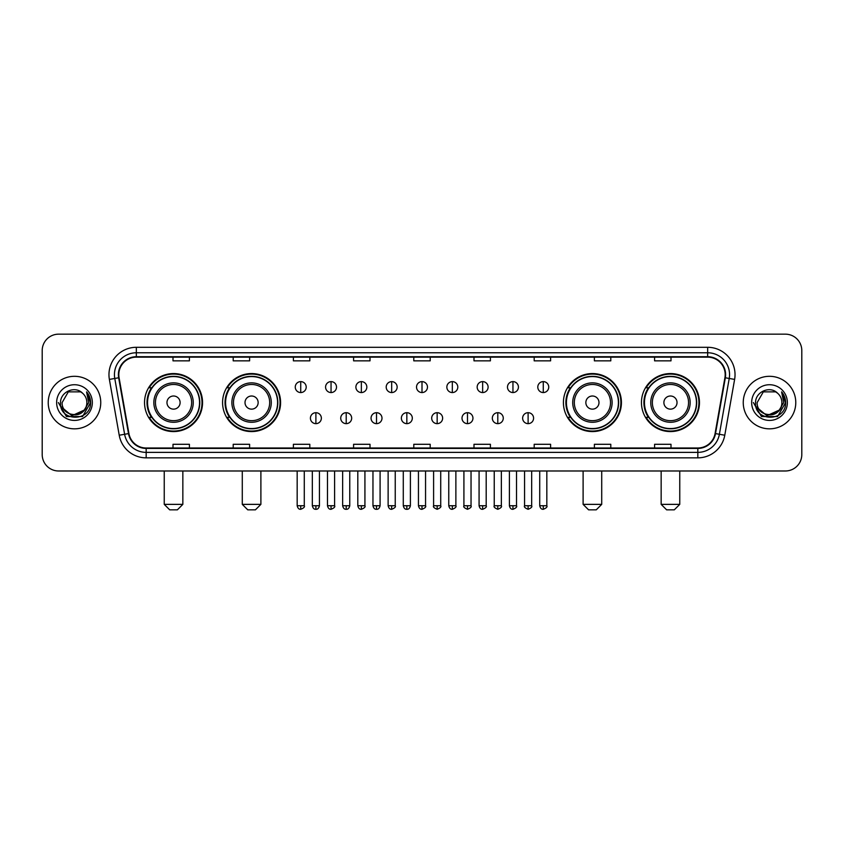 <?xml version="1.0" encoding="UTF-8"?>
<svg xmlns="http://www.w3.org/2000/svg" width="844" height="844" viewBox="0 0 844 844"><rect width="100%" height="100%" fill="white"/><g stroke="black" fill="none" stroke-linecap="round" stroke-linejoin="round"><path stroke-width="1.27" d="M641.451 402.577A29.002 29.002 0 0 0 670.452 431.579A29.002 29.002 0 0 0 699.465 402.577A29.002 29.002 0 0 0 670.452 373.565A29.002 29.002 0 0 0 641.451 402.577M563.412 402.577A29.002 29.002 0 0 0 592.414 431.579A29.002 29.002 0 0 0 621.427 402.577A29.002 29.002 0 0 0 592.414 373.565A29.002 29.002 0 0 0 563.412 402.577M222.573 402.577A29.002 29.002 0 0 0 251.586 431.579A29.002 29.002 0 0 0 280.588 402.577A29.002 29.002 0 0 0 251.586 373.565A29.002 29.002 0 0 0 222.573 402.577M144.535 402.577A29.002 29.002 0 0 0 173.547 431.579A29.002 29.002 0 0 0 202.549 402.577A29.002 29.002 0 0 0 173.547 373.565A29.002 29.002 0 0 0 144.535 402.577M151.498 417.347A26.544 26.544 0 0 1 151.498 387.797M229.536 417.347A26.544 26.544 0 0 1 229.536 387.797M570.365 417.347A26.544 26.544 0 0 1 570.365 387.797M648.403 417.347A26.544 26.544 0 0 1 648.403 387.797M42.2 350.587L42.2 454.557A16.416 16.416 0 0 0 58.616 470.984L785.384 470.984A16.416 16.416 0 0 0 801.8 454.557L801.8 350.587A16.416 16.416 0 0 0 785.384 334.161L58.616 334.161A16.416 16.416 0 0 0 42.2 350.587L42.2 454.557M48.224 402.577A26.269 26.269 0 0 0 74.494 428.836A26.269 26.269 0 0 0 100.752 402.577A26.269 26.269 0 0 0 74.494 376.308A26.269 26.269 0 0 0 48.224 402.577A26.269 26.269 0 0 0 74.494 428.836A26.269 26.269 0 0 0 100.752 402.577A26.269 26.269 0 0 0 74.494 376.308A26.269 26.269 0 0 0 48.224 402.577M743.247 402.577A26.269 26.269 0 0 0 769.506 428.836A26.269 26.269 0 0 0 795.776 402.577A26.269 26.269 0 0 0 769.506 376.308A26.269 26.269 0 0 0 743.247 402.577A26.269 26.269 0 0 0 769.506 428.836A26.269 26.269 0 0 0 795.776 402.577A26.269 26.269 0 0 0 769.506 376.308A26.269 26.269 0 0 0 743.247 402.577M118.814 374.662A17.513 17.513 0 0 1 136.327 357.149L707.673 357.149A17.513 17.513 0 0 1 724.922 377.701L715.079 433.521A17.513 17.513 0 0 1 697.83 447.995L146.17 447.995A17.513 17.513 0 0 1 128.921 433.521L119.078 377.701A17.513 17.513 0 0 1 118.814 374.662M118.382 374.662A17.946 17.946 0 0 0 118.656 377.774L128.499 433.594A17.946 17.946 0 0 0 146.17 448.428L697.83 448.428A17.946 17.946 0 0 0 715.501 433.594L725.344 377.774A17.946 17.946 0 0 0 707.673 356.717L136.327 356.717A17.946 17.946 0 0 0 118.382 374.662M109.382 379.41A27.367 27.367 0 0 1 136.327 347.295L707.673 347.295A27.367 27.367 0 0 1 734.618 379.41L724.774 435.23A27.367 27.367 0 0 1 697.83 457.849L146.17 457.849A27.367 27.367 0 0 1 119.226 435.23L109.382 379.41L114.773 378.46A21.891 21.891 0 0 1 136.327 352.771L707.673 352.771A21.891 21.891 0 0 1 729.227 378.46L719.383 434.28A21.891 21.891 0 0 1 697.83 452.373L146.17 452.373A21.891 21.891 0 0 1 124.617 434.28L114.773 378.46A21.891 21.891 0 0 1 114.436 374.662M785.384 334.161L58.616 334.161M58.616 470.984L785.384 470.984M801.8 454.557L801.8 350.587M715.501 433.594L719.383 434.28L729.227 378.46L734.618 379.41M413.792 357.149L413.792 360.852L430.208 360.852L430.208 357.149M353.594 357.149L353.594 360.852L370.01 360.852L370.01 357.149M293.396 357.149L293.396 360.852L309.811 360.852L309.811 357.149M233.197 357.149L233.197 360.852L249.613 360.852L249.613 357.149M172.999 357.149L172.999 360.852L189.415 360.852L189.415 357.149M473.99 357.149L473.99 360.852L490.406 360.852L490.406 357.149M534.189 357.149L534.189 360.852L550.604 360.852L550.604 357.149M594.387 357.149L594.387 360.852L610.803 360.852L610.803 357.149M654.585 357.149L654.585 360.852L671.001 360.852L671.001 357.149M430.208 447.995L430.208 444.292L413.792 444.292L413.792 447.995M370.01 447.995L370.01 444.292L353.594 444.292L353.594 447.995M309.811 447.995L309.811 444.292L293.396 444.292L293.396 447.995M249.613 447.995L249.613 444.292L233.197 444.292L233.197 447.995M189.415 447.995L189.415 444.292L172.999 444.292L172.999 447.995M490.406 447.995L490.406 444.292L473.99 444.292L473.99 447.995M550.604 447.995L550.604 444.292L534.189 444.292L534.189 447.995M610.803 447.995L610.803 444.292L594.387 444.292L594.387 447.995M671.001 447.995L671.001 444.292L654.585 444.292L654.585 447.995M83.967 410.522C77.405 419.394 61.475 413.718 62.118 402.577C61.359 418.529 87.618 418.529 86.858 402.577C87.618 418.529 61.359 418.529 62.118 402.577L68.301 391.859L80.676 391.859L82.596 393.23C75 385.275 60.388 391.827 60.525 402.577C59.133 421.662 90.086 422.169 90.593 403.495L90.614 402.577C90.572 398.516 89.221 394.95 86.573 391.88L88.704 402.577L83.967 410.522A12.365 12.365 0 0 0 86.858 402.577C87.618 418.529 61.359 418.529 62.118 402.577L68.301 391.859M86.858 402.577A12.365 12.365 0 0 0 82.596 393.23M84.759 409.857L71.856 415.712L60.905 406.586M56.643 402.577A17.84 17.84 0 0 0 74.494 420.417A17.84 17.84 0 0 0 92.334 402.577A17.84 17.84 0 0 0 74.494 384.727A17.84 17.84 0 0 0 56.643 402.577M86.573 391.88L90.614 403.042L89.865 397.682L90.614 403.042L89.865 397.682L90.614 403.042L86.689 392.017L90.614 403.042L86.689 392.017L90.614 402.577L82.554 416.546L66.423 416.546L58.363 402.577M86.689 392.017L90.614 403.052M177.377 509.839L169.707 509.839L164.242 504.364L182.842 504.364L177.377 509.839M180.11 402.577A6.562 6.562 0 0 0 173.547 396.005A6.562 6.562 0 0 0 166.975 402.577A6.562 6.562 0 0 0 173.547 409.14A6.562 6.562 0 0 0 180.11 402.577M193.244 402.577A19.697 19.697 0 0 0 173.547 382.87A19.697 19.697 0 0 0 153.84 402.577A19.697 19.697 0 0 0 173.547 422.274A19.697 19.697 0 0 0 193.244 402.577A19.697 19.697 0 0 1 173.547 422.274A19.697 19.697 0 0 1 153.84 402.577M199.543 402.577A25.995 25.995 0 0 0 173.547 376.582A25.995 25.995 0 0 0 147.552 402.577A25.995 25.995 0 0 0 173.547 428.562A25.995 25.995 0 0 0 199.543 402.577M202.001 402.577A28.453 28.453 0 0 1 149.219 417.347L151.857 417.347A26.238 26.238 0 0 0 190.902 422.243A26.238 26.238 0 0 0 190.902 382.902A26.238 26.238 0 0 0 151.857 387.797L149.219 387.797A28.453 28.453 0 0 1 202.001 402.577M255.415 509.839L247.756 509.839L242.281 504.364L260.891 504.364L255.415 509.839M258.148 402.577A6.562 6.562 0 0 0 251.586 396.005A6.562 6.562 0 0 0 245.013 402.577A6.562 6.562 0 0 0 251.586 409.14A6.562 6.562 0 0 0 258.148 402.577M271.283 402.577A19.697 19.697 0 0 0 251.586 382.87A19.697 19.697 0 0 0 231.878 402.577A19.697 19.697 0 0 0 251.586 422.274A19.697 19.697 0 0 0 271.283 402.577A19.697 19.697 0 0 1 251.586 422.274A19.697 19.697 0 0 1 231.878 402.577M277.581 402.577A25.995 25.995 0 0 0 251.586 376.582A25.995 25.995 0 0 0 225.591 402.577A25.995 25.995 0 0 0 251.586 428.562A25.995 25.995 0 0 0 277.581 402.577M280.039 402.577A28.453 28.453 0 0 1 227.258 417.347L229.895 417.347A26.238 26.238 0 0 0 268.941 422.243A26.238 26.238 0 0 0 268.941 382.902A26.238 26.238 0 0 0 229.895 387.797L227.258 387.797A28.453 28.453 0 0 1 280.039 402.577M596.244 509.839L588.584 509.839L583.109 504.364L601.719 504.364L596.244 509.839M598.987 402.577A6.562 6.562 0 0 0 592.414 396.005A6.562 6.562 0 0 0 585.852 402.577A6.562 6.562 0 0 0 592.414 409.14A6.562 6.562 0 0 0 598.987 402.577M612.122 402.577A19.697 19.697 0 0 0 592.414 382.87A19.697 19.697 0 0 0 572.717 402.577A19.697 19.697 0 0 0 592.414 422.274A19.697 19.697 0 0 0 612.122 402.577A19.697 19.697 0 0 1 592.414 422.274A19.697 19.697 0 0 1 572.717 402.577M618.409 402.577A25.995 25.995 0 0 0 592.414 376.582A25.995 25.995 0 0 0 566.419 402.577A25.995 25.995 0 0 0 592.414 428.562A25.995 25.995 0 0 0 618.409 402.577M620.878 402.577A28.453 28.453 0 0 1 568.096 417.347L570.734 417.347A26.238 26.238 0 0 0 609.779 422.243A26.238 26.238 0 0 0 609.779 382.902A26.238 26.238 0 0 0 570.734 387.797L568.096 387.797A28.453 28.453 0 0 1 620.878 402.577M674.293 509.839L666.623 509.839L661.158 504.364L679.758 504.364L674.293 509.839M677.025 402.577A6.562 6.562 0 0 0 670.452 396.005A6.562 6.562 0 0 0 663.89 402.577A6.562 6.562 0 0 0 670.452 409.14A6.562 6.562 0 0 0 677.025 402.577M690.16 402.577A19.697 19.697 0 0 0 670.452 382.87A19.697 19.697 0 0 0 650.756 402.577A19.697 19.697 0 0 0 670.452 422.274A19.697 19.697 0 0 0 690.16 402.577A19.697 19.697 0 0 1 670.452 422.274A19.697 19.697 0 0 1 650.756 402.577M696.448 402.577A25.995 25.995 0 0 0 670.452 376.582A25.995 25.995 0 0 0 644.457 402.577A25.995 25.995 0 0 0 670.452 428.562A25.995 25.995 0 0 0 696.448 402.577M698.916 402.577A28.453 28.453 0 0 1 646.135 417.347L648.772 417.347A26.238 26.238 0 0 0 687.818 422.243A26.238 26.238 0 0 0 687.818 382.902A26.238 26.238 0 0 0 648.772 387.797L646.135 387.797A28.453 28.453 0 0 1 698.916 402.577M300.728 381.615A5.475 5.475 0 0 0 295.252 387.079A5.475 5.475 0 0 0 300.728 392.555A5.475 5.475 0 0 0 306.203 387.079A5.475 5.475 0 0 0 300.728 381.615L300.728 392.555A5.475 5.475 0 0 0 306.203 387.079A5.475 5.475 0 0 0 300.728 381.615M331.048 381.615A5.475 5.475 0 0 0 325.573 387.079A5.475 5.475 0 0 0 331.048 392.555A5.475 5.475 0 0 0 336.513 387.079A5.475 5.475 0 0 0 331.048 381.615L331.048 392.555A5.475 5.475 0 0 0 336.513 387.079A5.475 5.475 0 0 0 331.048 381.615M361.359 381.615A5.475 5.475 0 0 0 355.894 387.079A5.475 5.475 0 0 0 361.359 392.555A5.475 5.475 0 0 0 366.834 387.079A5.475 5.475 0 0 0 361.359 381.615L361.359 392.555A5.475 5.475 0 0 0 366.834 387.079A5.475 5.475 0 0 0 361.359 381.615M391.679 381.615A5.475 5.475 0 0 0 386.204 387.079A5.475 5.475 0 0 0 391.679 392.555A5.475 5.475 0 0 0 397.155 387.079A5.475 5.475 0 0 0 391.679 381.615L391.679 392.555A5.475 5.475 0 0 0 397.155 387.079A5.475 5.475 0 0 0 391.679 381.615M422 381.615A5.475 5.475 0 0 0 416.525 387.079A5.475 5.475 0 0 0 422 392.555A5.475 5.475 0 0 0 427.475 387.079A5.475 5.475 0 0 0 422 381.615L422 392.555A5.475 5.475 0 0 0 427.475 387.079A5.475 5.475 0 0 0 422 381.615M452.321 381.615A5.475 5.475 0 0 0 446.845 387.079A5.475 5.475 0 0 0 452.321 392.555A5.475 5.475 0 0 0 457.796 387.079A5.475 5.475 0 0 0 452.321 381.615L452.321 392.555A5.475 5.475 0 0 0 457.796 387.079A5.475 5.475 0 0 0 452.321 381.615M482.641 381.615A5.475 5.475 0 0 0 477.166 387.079A5.475 5.475 0 0 0 482.641 392.555A5.475 5.475 0 0 0 488.106 387.079A5.475 5.475 0 0 0 482.641 381.615L482.641 392.555A5.475 5.475 0 0 0 488.106 387.079A5.475 5.475 0 0 0 482.641 381.615M512.952 381.615A5.475 5.475 0 0 0 507.487 387.079A5.475 5.475 0 0 0 512.952 392.555A5.475 5.475 0 0 0 518.427 387.079A5.475 5.475 0 0 0 512.952 381.615L512.952 392.555A5.475 5.475 0 0 0 518.427 387.079A5.475 5.475 0 0 0 512.952 381.615M543.272 381.615A5.475 5.475 0 0 0 537.797 387.079A5.475 5.475 0 0 0 543.272 392.555A5.475 5.475 0 0 0 548.748 387.079A5.475 5.475 0 0 0 543.272 381.615L543.272 392.555A5.475 5.475 0 0 0 548.748 387.079A5.475 5.475 0 0 0 543.272 381.615M315.888 412.695A5.475 5.475 0 0 0 310.413 418.17A5.475 5.475 0 0 0 315.888 423.646A5.475 5.475 0 0 0 321.364 418.17A5.475 5.475 0 0 0 315.888 412.695L315.888 423.646A5.475 5.475 0 0 0 321.364 418.17A5.475 5.475 0 0 0 315.888 412.695M346.209 412.695A5.475 5.475 0 0 0 340.733 418.17A5.475 5.475 0 0 0 346.209 423.646A5.475 5.475 0 0 0 351.674 418.17A5.475 5.475 0 0 0 346.209 412.695L346.209 423.646A5.475 5.475 0 0 0 351.674 418.17A5.475 5.475 0 0 0 346.209 412.695M376.519 412.695A5.475 5.475 0 0 0 371.054 418.17A5.475 5.475 0 0 0 376.519 423.646A5.475 5.475 0 0 0 381.994 418.17A5.475 5.475 0 0 0 376.519 412.695L376.519 423.646A5.475 5.475 0 0 0 381.994 418.17A5.475 5.475 0 0 0 376.519 412.695M406.84 412.695A5.475 5.475 0 0 0 401.364 418.17A5.475 5.475 0 0 0 406.84 423.646A5.475 5.475 0 0 0 412.315 418.17A5.475 5.475 0 0 0 406.84 412.695L406.84 423.646A5.475 5.475 0 0 0 412.315 418.17A5.475 5.475 0 0 0 406.84 412.695M437.16 412.695A5.475 5.475 0 0 0 431.685 418.17A5.475 5.475 0 0 0 437.16 423.646A5.475 5.475 0 0 0 442.636 418.17A5.475 5.475 0 0 0 437.16 412.695L437.16 423.646A5.475 5.475 0 0 0 442.636 418.17A5.475 5.475 0 0 0 437.16 412.695M467.481 412.695A5.475 5.475 0 0 0 462.006 418.17A5.475 5.475 0 0 0 467.481 423.646A5.475 5.475 0 0 0 472.946 418.17A5.475 5.475 0 0 0 467.481 412.695L467.481 423.646A5.475 5.475 0 0 0 472.946 418.17A5.475 5.475 0 0 0 467.481 412.695M497.791 412.695A5.475 5.475 0 0 0 492.326 418.17A5.475 5.475 0 0 0 497.791 423.646A5.475 5.475 0 0 0 503.267 418.17A5.475 5.475 0 0 0 497.791 412.695L497.791 423.646A5.475 5.475 0 0 0 503.267 418.17A5.475 5.475 0 0 0 497.791 412.695M528.112 412.695A5.475 5.475 0 0 0 522.636 418.17A5.475 5.475 0 0 0 528.112 423.646A5.475 5.475 0 0 0 533.587 418.17A5.475 5.475 0 0 0 528.112 412.695L528.112 423.646A5.475 5.475 0 0 0 533.587 418.17A5.475 5.475 0 0 0 528.112 412.695M781.882 402.577C782.641 418.529 756.382 418.529 757.142 402.577L763.324 391.859L775.699 391.859L777.609 393.23C770.023 385.275 755.412 391.827 755.549 402.577C754.156 421.662 785.11 422.169 785.616 403.495L785.637 402.577C785.595 398.516 784.245 394.95 781.597 391.88L783.728 402.577L778.991 410.522A12.365 12.365 0 0 0 781.882 402.577C782.641 418.529 756.382 418.529 757.142 402.577C756.382 418.529 782.641 418.529 781.882 402.577A12.365 12.365 0 0 0 777.609 393.23M778.991 410.522C772.429 419.394 756.498 413.718 757.142 402.577M779.782 409.857L766.879 415.712L755.929 406.586M751.666 402.577A17.84 17.84 0 0 0 769.506 420.417A17.84 17.84 0 0 0 787.357 402.577A17.84 17.84 0 0 0 769.506 384.727A17.84 17.84 0 0 0 751.666 402.577M781.597 391.88L785.637 403.042L784.888 397.682L785.637 403.042L784.888 397.682L785.637 403.042L781.713 392.017L785.637 403.042L781.713 392.017L785.637 402.577L777.577 416.546L761.446 416.546L753.386 402.577M781.713 392.017L785.637 403.052M707.673 347.295L707.673 356.717M114.773 378.46L118.656 377.774M146.17 457.849L146.17 448.428M697.83 448.428L697.83 457.849M119.226 435.23L128.499 433.594M725.344 377.774L729.227 378.46M136.327 347.295L136.327 356.717M719.383 434.28L724.774 435.23M191.641 402.577A18.104 18.104 0 0 0 173.547 384.474A18.104 18.104 0 0 0 155.444 402.577A18.104 18.104 0 0 0 173.547 420.671A18.104 18.104 0 0 0 191.641 402.577M269.679 402.577A18.104 18.104 0 0 0 251.586 384.474A18.104 18.104 0 0 0 233.482 402.577A18.104 18.104 0 0 0 251.586 420.671A18.104 18.104 0 0 0 269.679 402.577M610.518 402.577A18.104 18.104 0 0 0 592.414 384.474A18.104 18.104 0 0 0 574.321 402.577A18.104 18.104 0 0 0 592.414 420.671A18.104 18.104 0 0 0 610.518 402.577M688.556 402.577A18.104 18.104 0 0 0 670.452 384.474A18.104 18.104 0 0 0 652.359 402.577A18.104 18.104 0 0 0 670.452 420.671A18.104 18.104 0 0 0 688.556 402.577M300.728 505.735L297.172 505.735C297.795 508.267 298.976 509.449 300.728 509.291L300.728 505.735L304.283 505.735L304.283 470.984M331.048 505.735L327.483 505.735C328.105 508.267 329.297 509.449 331.048 509.291L331.048 505.735L334.604 505.735L334.604 470.984M361.359 505.735L357.803 505.735C358.426 508.267 359.618 509.449 361.359 509.291L361.359 505.735L364.924 505.735L364.924 470.984M391.679 505.735L388.124 505.735C388.746 508.267 389.928 509.449 391.679 509.291L391.679 505.735L395.235 505.735L395.235 470.984M422 505.735L418.445 505.735C419.067 508.267 420.249 509.449 422 509.291L422 505.735L425.555 505.735L425.555 470.984M452.321 505.735L448.765 505.735C449.377 508.267 450.569 509.449 452.321 509.291L452.321 505.735L455.876 505.735L455.876 470.984M482.641 505.735L479.075 505.735C479.698 508.267 480.89 509.449 482.641 509.291L482.641 505.735L486.197 505.735L486.197 470.984M512.952 505.735L509.396 505.735C510.019 508.267 511.2 509.449 512.952 509.291L512.952 505.735L516.517 505.735L516.517 470.984M543.272 505.735L539.717 505.735C540.339 508.267 541.521 509.449 543.272 509.291L543.272 505.735L546.828 505.735L546.828 470.984M315.888 505.735L312.333 505.735C312.945 508.267 314.137 509.449 315.888 509.291L315.888 505.735L319.443 505.735L319.443 470.984M346.209 505.735L342.643 505.735C343.265 508.267 344.457 509.449 346.209 509.291L346.209 505.735L349.764 505.735L349.764 470.984M376.519 505.735L372.964 505.735C373.586 508.267 374.768 509.449 376.519 509.291L376.519 505.735L380.085 505.735L380.085 470.984M406.84 505.735L403.284 505.735C403.907 508.267 405.088 509.449 406.84 509.291L406.84 505.735L410.395 505.735L410.395 470.984M437.16 505.735L433.605 505.735C432.877 506.864 434.069 508.056 437.16 509.291L437.16 505.735L440.716 505.735L440.716 470.984M467.481 505.735L463.915 505.735C463.198 506.864 464.379 508.056 467.481 509.291L467.481 505.735L471.036 505.735L471.036 470.984M497.791 505.735L494.236 505.735C493.518 506.864 494.7 508.056 497.791 509.291L497.791 505.735L501.357 505.735L501.357 470.984M528.112 505.735L524.557 505.735C523.839 506.864 525.021 508.056 528.112 509.291L528.112 505.735L531.667 505.735L531.667 470.984M182.842 470.984L182.842 504.364M164.242 470.984L164.242 504.364M260.891 470.984L260.891 504.364M242.281 470.984L242.281 504.364M601.719 470.984L601.719 504.364M583.109 470.984L583.109 504.364M679.758 470.984L679.758 504.364M661.158 470.984L661.158 504.364M297.172 505.735L297.172 470.984M304.283 505.735C305 506.864 303.819 508.056 300.728 509.291M327.483 505.735L327.483 470.984M334.604 505.735C335.321 506.864 334.14 508.056 331.048 509.291M357.803 505.735L357.803 470.984M364.924 505.735C365.642 506.864 364.46 508.056 361.359 509.291M388.124 505.735L388.124 470.984M395.235 505.735C395.963 506.864 394.77 508.056 391.679 509.291M418.445 505.735L418.445 470.984M425.555 505.735C426.283 506.864 425.091 508.056 422 509.291M448.765 505.735L448.765 470.984M455.876 505.735C456.593 506.864 455.412 508.056 452.321 509.291M479.075 505.735L479.075 470.984M486.197 505.735C486.914 506.864 485.733 508.056 482.641 509.291M509.396 505.735L509.396 470.984M516.517 505.735C517.235 506.864 516.053 508.056 512.952 509.291M539.717 505.735L539.717 470.984M546.828 505.735C547.556 506.864 546.363 508.056 543.272 509.291M312.333 505.735L312.333 470.984M319.443 505.735C318.821 508.267 317.639 509.449 315.888 509.291M342.643 505.735L342.643 470.984M349.764 505.735C349.142 508.267 347.95 509.449 346.209 509.291M372.964 505.735L372.964 470.984M380.085 505.735C379.462 508.267 378.27 509.449 376.519 509.291M403.284 505.735L403.284 470.984M410.395 505.735C409.773 508.267 408.591 509.449 406.84 509.291M433.605 505.735L433.605 470.984M440.716 505.735C441.433 506.864 440.251 508.056 437.16 509.291M463.915 505.735L463.915 470.984M471.036 505.735C471.754 506.864 470.572 508.056 467.481 509.291M494.236 505.735L494.236 470.984M501.357 505.735C502.074 506.864 500.893 508.056 497.791 509.291M524.557 505.735L524.557 470.984M531.667 505.735C532.395 506.864 531.203 508.056 528.112 509.291"/></g></svg>
